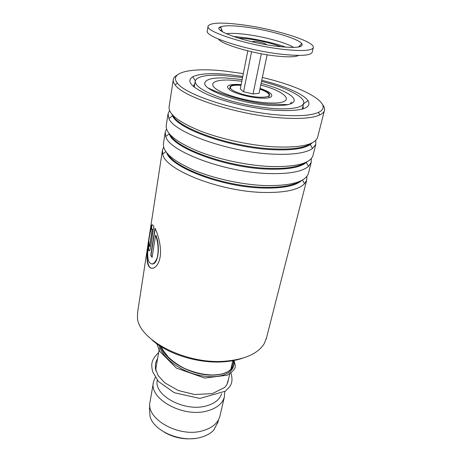 <?xml version="1.0" encoding="UTF-8"?>
<svg xmlns="http://www.w3.org/2000/svg" width="462" height="462" viewBox="0 0 462 462"><rect width="100%" height="100%" fill="white"/><g stroke="black" fill="none" stroke-linecap="round" stroke-linejoin="round"><path stroke-width="0.69" d="M195.334 438.398C184.147 439.859 173.695 437.733 163.97 432.016M217.92 422.245L213.617 430.243C210.637 433.344 206.572 435.654 201.415 437.168C182.346 443.272 154.06 431.658 150.046 416.58L149.474 408.385L149.907 405.902M155.833 370.743L156.069 367.273L159.332 348.55M221.621 393.722C219.814 399.468 214.761 403.517 206.462 405.861C184.742 412.347 153.361 395.31 157.294 380.128M224.723 391.718L224.365 397.06C222.488 403.551 216.915 408.137 207.64 410.81C183.362 418.202 148.412 398.723 153.523 381.883L155.296 377.315M220.045 415.598L219.854 416.406C217.943 423.059 212.41 427.789 203.245 430.596C179.262 438.328 144.97 418.711 150.121 401.438L153.407 382.559M227.91 381.826L227.616 383.015M266.447 44.722L266.447 44.722C265.714 43.544 262.508 42.498 256.837 41.58C254.129 41.257 252.627 41.332 252.339 41.805L252.327 41.851M221.795 29.955L220.23 30.169M220.94 27.639L219.438 27.645M208.079 26.299L207.322 30.769C203.719 36.261 245.628 50.115 280.272 54.089C299.734 56.249 310.354 55.688 312.133 52.402L312.208 52.079M242.712 24.856C222.101 22.182 210.574 22.58 208.125 26.039C204.55 31.329 246.621 45.039 281.352 49.134C300.86 51.363 311.492 50.895 313.242 47.725C315.939 41.765 275.288 29.066 242.712 24.856M276.83 46.292C295.784 48.371 304.088 47.459 301.744 43.544C297.834 38.41 269.259 30.111 246.327 27.131C233.431 25.433 224.873 25.329 220.64 26.813C210.279 29.863 245.663 42.596 276.83 46.292M247.805 50.86L240.292 88.952L243.572 91.765L251.559 51.756M243.572 91.765L253.049 93.959L261.325 53.788M253.049 93.959L259.043 93.295L267.123 54.787M302.275 44.496L301.253 44.057M300.56 46.512L299.52 45.882M259.91 89.178C264.986 90.95 267.995 92.666 268.948 94.329C271.015 97.684 258.974 98.314 246.419 95.299C234.095 92.042 228.886 89.079 230.798 86.411C232.438 85.343 235.839 84.985 241.008 85.326M242.14 79.568L225.727 77.945C213.311 77.547 206.387 79.089 204.955 82.565C200.693 90.2 247.06 105.7 275.906 105.573C286.867 105.596 292.92 104.089 294.063 101.057C295.801 96.125 280.682 88.386 261.117 83.431M242.544 77.535L220.853 75.26C205.573 74.723 197.037 76.6 195.247 80.896C194.785 86.042 204.025 91.909 222.973 98.51C241.239 104.516 265.28 108.726 281.895 108.87C295.022 108.853 302.264 107.022 303.626 103.39C305.856 97.147 286.111 87.376 261.538 81.404M242.267 358.304C236.717 360.175 230.463 361.348 223.493 361.821C198.417 363.733 167.429 354.088 152.062 339.951M162.381 150.67L137.699 311.792L137.451 316.701C136.983 338.958 184.817 364.726 225.11 361.192C244.981 359.442 258.015 353.603 264.2 343.688L266.528 337.826M243.318 73.62L224.174 70.969C191.984 67.464 168.341 72.055 177.414 83.108C185.198 94.918 238.767 112.197 279.972 115.096C298.544 116.441 311.365 115.54 318.433 112.393C335.701 104.614 303.251 86.781 262.358 77.495M322.626 104.655C324.388 106.855 324.971 108.876 324.37 110.73C323.822 112.347 322.303 113.75 319.808 114.934C312.589 118.226 299.445 119.202 280.376 117.85C238.028 114.946 182.987 97.089 175.15 84.887C173.562 82.86 172.944 81.017 173.302 79.366C173.689 77.691 174.988 76.259 177.2 75.063M261.769 80.301C284.118 85.695 303.494 93.942 308.05 100.676C312.289 108.53 300.86 111.7 273.77 110.187C252.125 108.42 225.034 102.044 208.148 94.82C191.129 87.029 185.995 81.006 192.752 76.756C199.434 73.597 211.417 72.863 228.702 74.555L242.758 76.432M194.779 83.697L193.769 85.476L193.728 86.764M306.953 176.311L306.693 180.151L304.573 183.674C298.492 189.928 284.783 192.85 263.432 192.452C219.462 191.615 164.489 169.548 162.664 153.979L162.485 149.983L163.629 147.153M308.552 172.84L308.327 173.724C305.128 182.034 290.679 185.984 264.997 185.568C241.759 184.708 213.23 178.442 192.925 169.768C172.199 160.366 162.387 151.594 163.484 143.445L165.142 132.658M311.324 158.558L311.192 162.485L308.512 166.355C302.096 171.8 288.502 174.191 267.729 173.521C224.174 172.153 169.121 151.241 165.714 136.527L165.24 132.011L166.534 129.106M313.074 155.076L312.866 155.902C309.788 163.692 295.276 167.209 269.334 166.459C245.853 165.321 216.932 158.997 196.31 150.531C175.254 141.372 165.24 132.969 166.262 125.318L167.966 114.206M315.765 140.367L315.8 144.387L312.508 148.493C305.78 153.147 292.325 155.018 272.141 154.094C229.008 152.177 173.92 132.392 168.93 118.561L168.058 113.606L169.56 110.626M317.712 136.873L317.515 137.647C314.57 144.883 299.994 147.95 273.787 146.841C250.063 145.415 220.738 139.033 199.786 130.786C178.384 121.887 168.162 113.871 169.109 106.745L173.227 79.886M149.734 245.455L152.241 229.233L151.351 229.504L151.519 225.387C152.067 224.417 152.853 224.699 153.863 226.23L150.56 247.488C149.873 250.762 149.197 251.646 148.545 250.138C148.187 247.973 148.296 245.091 148.874 241.482L149.128 246.338C149.324 246.841 149.526 246.546 149.734 245.455L152.495 229.244L152.131 229.198M150.97 226.79L150.676 230.879C149.22 236.434 145.755 255.85 149.087 261.96C151.882 265.61 154.608 264.154 157.259 257.6C158.795 250.081 158.241 242.625 155.596 235.239L152.102 257.386L150.756 255.29L154.989 228.216C158.108 234.257 161.948 247.95 159.996 257.692C158.154 267.55 151.392 271.13 148.562 265.823C144.398 258.108 149.861 233.616 150.97 226.79M302.841 108.963L303.199 108.195L303.066 105.723M152.212 264.004C158.351 264.53 160.464 245.634 155.838 235.227L155.596 235.239M152.148 257.091L151.005 255.284L155.18 228.621M152.679 268.341C151.097 268.416 149.803 267.573 148.81 265.823C146.864 260.961 146.685 253.909 148.285 244.681M149.786 234.609L150.831 228.482M151.617 229.273L151.773 225.416L152.448 224.844M149.226 250.878L148.799 250.15C148.458 248.302 148.521 245.744 148.989 242.475M149.428 246.494L149.988 245.466M232.86 360.608C237.202 370.218 224.728 378.788 204.678 376.264C184.685 373.891 163.138 360.054 159.078 345.357C163.138 360.054 184.685 373.891 204.678 376.264C224.728 378.788 237.202 370.218 232.86 360.608M268.555 95.992L268.901 96.916L269.34 95.582C270.432 93.705 267.319 91.43 259.996 88.756M241.089 84.91L237.832 84.754C230.896 84.789 229.92 86.354 229.955 87.405L229.753 88.791L230.353 88.219M260.06 88.461C274.099 92.77 276.27 98.602 262.491 98.187C252.529 98.025 237.352 94.381 230.861 90.621C224.827 86.481 227.009 84.396 237.404 84.373L241.147 84.615M241.817 81.214L229.631 80.093C213.542 79.447 207.265 83.963 218.11 90.286C228.696 96.604 254.614 102.853 271.286 103.032C296.754 103.627 287.612 91.88 260.77 85.072M218.422 39.074C221.356 44.127 250.987 53.142 274.613 55.844C287.335 57.288 295.38 57.144 298.741 55.411M293.665 47.424C286.221 42.7 264.27 36.741 246.471 34.471C237.549 33.322 230.798 33.068 226.218 33.703M281.283 46.801C271.546 43.22 260.383 40.558 247.782 38.831L237.861 37.971M301.877 180.347C295.686 185.932 282.675 188.502 262.843 188.046C222.384 187.145 171.246 167.59 166.724 152.847M306.999 161.792L306.277 162.468C300.063 167.585 287.012 169.797 267.128 169.098C225.479 167.666 172.805 147.846 169.294 133.865L169.259 133.766M312.168 142.845L310.268 144.514C303.753 148.874 290.841 150.589 271.523 149.642C230.278 147.696 177.581 128.944 172.551 115.812L171.904 114.305M299.959 181.266C292.92 185.747 280.607 187.757 263.011 187.289C224.948 186.382 176.247 168.896 168.128 154.441M305.434 162.532C298.723 167.088 286.013 169.017 267.302 168.318C227.835 166.915 177.31 148.897 170.409 135.06M310.926 143.416C304.654 148.002 291.58 149.815 271.702 148.851C230.769 146.887 178.372 128.407 172.823 115.315M233.628 360.233C236.648 369.329 224.405 377.021 205.394 374.722C186.434 372.551 165.621 360.054 160.158 346.067M208.391 88.069C217.683 92.931 250.052 104.014 272.62 104.245L288.051 104.62M224.365 397.06L219.854 416.406M232.917 360.348L230.815 369.357M229.955 373.071L227.731 382.6M218.474 419.86L217.735 423.048M298.423 47.037L301.744 43.544M233.039 36.383L247.112 37.959C262.012 40.275 274.994 43.359 286.065 47.211M222.47 31.786L220.64 26.813M312.133 52.402L313.242 47.725M195.183 81.277L194.202 87.145M303.626 103.39L302.252 109.13M204.955 82.565L204.903 82.889M291.551 102.154L290.361 103.679M312.508 148.493L310.268 144.514L311.885 142.983M318.433 112.393L319.808 114.934M195.282 80.758L192.752 76.756M302.437 180.041L304.573 183.674M306.277 162.468L308.512 166.355M193.769 85.476L193.572 86.637M324.37 110.73L317.515 137.647M315.8 144.387L312.866 155.902M306.693 180.151L266.193 339.137M311.192 162.485L308.327 173.724M303.199 108.195L303.026 108.911M172.551 115.812L168.93 118.561M169.294 133.865L165.714 136.527M165.829 151.675L162.664 153.979M303.546 103.742L308.05 100.676M177.414 83.108L175.15 84.887M232.374 362.682C232.784 364.154 232.86 365.182 232.611 365.76C231.653 368.052 231.387 364.53 232.149 367.221C231.375 368.994 229.816 370.541 227.46 371.87C223.741 373.55 221.454 374.543 213.097 374.994C203.684 374.884 194.023 372.632 184.113 368.231C177.945 364.98 172.592 361.186 168.047 356.849L162.913 350.005L161.411 346.864M157.623 358.373C156.191 361.296 155.48 363.213 155.492 364.12L155.347 368.584L158.281 375.802L164.87 382.865L178.332 390.517L194.514 394.508L212.347 393.624L224.74 387.41L226.975 384.471L228.736 378.297M158.645 352.477C153.396 357.929 152.957 359.494 151.952 363.017C151.548 365.119 151.813 368.099 152.743 371.956L158.506 381.566L174.324 392.723L199.85 398.446L225.421 391.175L229.418 386.989C232.328 383.42 232.761 378.534 230.717 372.337M233.968 360.175L235.291 365.65C235.308 367.365 234.869 368.647 233.974 369.496C233.639 370.391 231.427 372.291 227.339 375.196L204.73 378.066L176.305 368.064L159.604 351.178L156.855 343.797"/></g></svg>

